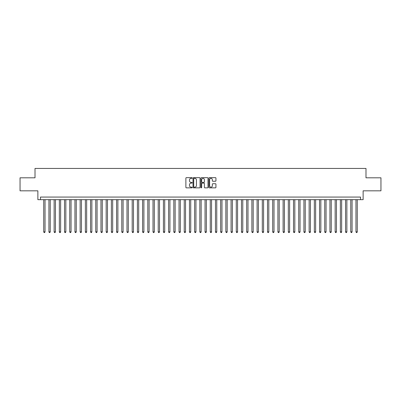 <?xml version="1.0" encoding="UTF-8"?>
<svg xmlns="http://www.w3.org/2000/svg" width="401" height="401" viewBox="0 0 401 401"><rect width="100%" height="100%" fill="white"/><g stroke="black" fill="none" stroke-linecap="round" stroke-linejoin="round"><path stroke-width="0.6" d="M192.174 178.004A0.356 0.356 0 0 0 191.818 177.648L186.39 177.648A0.511 0.511 0 0 0 185.879 178.159L185.879 187.352A0.511 0.511 0 0 0 186.39 187.863L191.818 187.863A0.356 0.356 0 0 0 192.174 187.503A0.356 0.356 0 0 0 191.818 187.147L191.112 187.147A1.634 1.634 0 0 1 189.478 185.513L189.478 184.746A1.634 1.634 0 0 1 191.112 183.112L191.818 183.112A0.356 0.356 0 0 0 192.174 182.756A0.356 0.356 0 0 0 191.818 182.395L191.112 182.395A1.634 1.634 0 0 1 189.478 180.761L189.478 179.994A1.634 1.634 0 0 1 191.112 178.36L191.818 178.36A0.356 0.356 0 0 0 192.174 178.004M215.427 181.247A0.511 0.511 0 0 0 215.939 180.736L215.939 178.159A0.511 0.511 0 0 0 215.427 177.648L209.402 177.648A0.511 0.511 0 0 0 208.891 178.159L208.891 187.352A0.511 0.511 0 0 0 209.402 187.863L215.427 187.863A0.511 0.511 0 0 0 215.939 187.352L215.939 184.234A0.511 0.511 0 0 0 215.427 183.723L212.851 183.723A0.511 0.511 0 0 0 212.34 184.234L212.34 185.778A1.368 1.368 0 0 1 210.971 187.147A1.368 1.368 0 0 1 209.608 185.778L209.608 179.728A1.368 1.368 0 0 1 210.971 178.36A1.368 1.368 0 0 1 212.34 179.728L212.34 180.736A0.511 0.511 0 0 0 212.851 181.247L215.427 181.247M360.524 199.668L363.126 199.668L363.126 190.821L380.95 190.821L380.95 177.808L365.988 177.808L365.988 168.445L35.012 168.445L35.012 177.808L20.05 177.808L20.05 190.821L37.874 190.821L37.874 199.668L360.524 199.668L360.524 197.066L40.476 197.066L40.476 199.668M200.054 178.159A0.511 0.511 0 0 0 199.543 177.648L193.513 177.648A0.511 0.511 0 0 0 193.006 178.159L193.006 187.352A0.511 0.511 0 0 0 193.513 187.863L199.543 187.863A0.511 0.511 0 0 0 200.054 187.352L200.054 178.159M201.457 177.648L207.487 177.648A0.511 0.511 0 0 1 207.994 178.159L207.994 187.352A0.511 0.511 0 0 1 207.487 187.863L204.906 187.863A0.511 0.511 0 0 1 204.395 187.352L204.395 183.623A0.511 0.511 0 0 0 203.883 183.112L202.174 183.112A0.511 0.511 0 0 0 201.663 183.623L201.663 187.503A0.356 0.356 0 0 1 201.307 187.863A0.356 0.356 0 0 1 200.946 187.503L200.946 178.159A0.511 0.511 0 0 1 201.457 177.648M194.079 178.36A0.356 0.356 0 0 0 193.718 178.721L193.718 186.791A0.356 0.356 0 0 0 194.079 187.147L194.816 187.147A1.634 1.634 0 0 0 196.45 185.513L196.45 179.994A1.634 1.634 0 0 0 194.816 178.36L194.079 178.36M204.395 179.753A1.368 1.368 0 0 0 203.026 178.385A1.368 1.368 0 0 0 201.663 179.753L201.663 181.884A0.511 0.511 0 0 0 202.174 182.395L203.883 182.395A0.511 0.511 0 0 0 204.395 181.884L204.395 179.753M43.729 199.668L43.729 231.878L45.027 231.878L45.027 199.668M45.027 231.878L44.641 232.555L44.12 232.555L43.729 231.878M48.932 199.668L48.932 231.878L50.235 231.878L50.235 199.668M50.235 231.878L49.844 232.555L49.323 232.555L48.932 231.878M54.135 199.668L54.135 231.878L55.438 231.878L55.438 199.668M55.438 231.878L55.047 232.555L54.526 232.555L54.135 231.878M59.343 199.668L59.343 231.878L60.641 231.878L60.641 199.668M60.641 231.878L60.25 232.555L59.729 232.555L59.343 231.878M64.546 199.668L64.546 231.878L65.844 231.878L65.844 199.668M65.844 231.878L65.453 232.555L64.937 232.555L64.546 231.878M69.749 199.668L69.749 231.878L71.047 231.878L71.047 199.668M71.047 231.878L70.661 232.555L70.14 232.555L69.749 231.878M74.952 199.668L74.952 231.878L76.255 231.878L76.255 199.668M76.255 231.878L75.864 232.555L75.343 232.555L74.952 231.878M80.155 199.668L80.155 231.878L81.458 231.878L81.458 199.668M81.458 231.878L81.067 232.555L80.546 232.555L80.155 231.878M85.363 199.668L85.363 231.878L86.661 231.878L86.661 199.668M86.661 231.878L86.27 232.555L85.749 232.555L85.363 231.878M90.566 199.668L90.566 231.878L91.864 231.878L91.864 199.668M91.864 231.878L91.473 232.555L90.957 232.555L90.566 231.878M95.769 199.668L95.769 231.878L97.072 231.878L97.072 199.668M97.072 231.878L96.681 232.555L96.16 232.555L95.769 231.878M100.972 199.668L100.972 231.878L102.275 231.878L102.275 199.668M102.275 231.878L101.884 232.555L101.363 232.555L100.972 231.878M106.175 199.668L106.175 231.878L107.478 231.878L107.478 199.668M107.478 231.878L107.087 232.555L106.566 232.555L106.175 231.878M111.383 199.668L111.383 231.878L112.681 231.878L112.681 199.668M112.681 231.878L112.29 232.555L111.769 232.555L111.383 231.878M116.586 199.668L116.586 231.878L117.884 231.878L117.884 199.668M117.884 231.878L117.498 232.555L116.977 232.555L116.586 231.878M121.789 199.668L121.789 231.878L123.092 231.878L123.092 199.668M123.092 231.878L122.701 232.555L122.18 232.555L121.789 231.878M126.992 199.668L126.992 231.878L128.295 231.878L128.295 199.668M128.295 231.878L127.904 232.555L127.383 232.555L126.992 231.878M132.195 199.668L132.195 231.878L133.498 231.878L133.498 199.668M133.498 231.878L133.107 232.555L132.586 232.555L132.195 231.878M137.403 199.668L137.403 231.878L138.701 231.878L138.701 199.668M138.701 231.878L138.31 232.555L137.794 232.555L137.403 231.878M142.606 199.668L142.606 231.878L143.904 231.878L143.904 199.668M143.904 231.878L143.518 232.555L142.997 232.555L142.606 231.878M147.809 199.668L147.809 231.878L149.112 231.878L149.112 199.668M149.112 231.878L148.721 232.555L148.2 232.555L147.809 231.878M153.012 199.668L153.012 231.878L154.315 231.878L154.315 199.668M154.315 231.878L153.924 232.555L153.403 232.555L153.012 231.878M158.22 199.668L158.22 231.878L159.518 231.878L159.518 199.668M159.518 231.878L159.127 232.555L158.606 232.555L158.22 231.878M163.423 199.668L163.423 231.878L164.721 231.878L164.721 199.668M164.721 231.878L164.33 232.555L163.814 232.555L163.423 231.878M168.626 199.668L168.626 231.878L169.929 231.878L169.929 199.668M169.929 231.878L169.538 232.555L169.016 232.555L168.626 231.878M173.828 199.668L173.828 231.878L175.132 231.878L175.132 199.668M175.132 231.878L174.741 232.555L174.219 232.555L173.828 231.878M179.031 199.668L179.031 231.878L180.335 231.878L180.335 199.668M180.335 231.878L179.944 232.555L179.422 232.555L179.031 231.878M184.239 199.668L184.239 231.878L185.538 231.878L185.538 199.668M185.538 231.878L185.147 232.555L184.625 232.555L184.239 231.878M189.442 199.668L189.442 231.878L190.741 231.878L190.741 199.668M190.741 231.878L190.35 232.555L189.833 232.555L189.442 231.878M194.645 199.668L194.645 231.878L195.949 231.878L195.949 199.668M195.949 231.878L195.558 232.555L195.036 232.555L194.645 231.878M199.848 199.668L199.848 231.878L201.152 231.878L201.152 199.668M201.152 231.878L200.761 232.555L200.239 232.555L199.848 231.878M205.051 199.668L205.051 231.878L206.355 231.878L206.355 199.668M206.355 231.878L205.964 232.555L205.442 232.555L205.051 231.878M210.259 199.668L210.259 231.878L211.558 231.878L211.558 199.668M211.558 231.878L211.167 232.555L210.65 232.555L210.259 231.878M215.462 199.668L215.462 231.878L216.761 231.878L216.761 199.668M216.761 231.878L216.375 232.555L215.853 232.555L215.462 231.878M220.665 199.668L220.665 231.878L221.969 231.878L221.969 199.668M221.969 231.878L221.578 232.555L221.056 232.555L220.665 231.878M225.868 199.668L225.868 231.878L227.172 231.878L227.172 199.668M227.172 231.878L226.781 232.555L226.259 232.555L225.868 231.878M231.071 199.668L231.071 231.878L232.374 231.878L232.374 199.668M232.374 231.878L231.984 232.555L231.462 232.555L231.071 231.878M236.279 199.668L236.279 231.878L237.577 231.878L237.577 199.668M237.577 231.878L237.186 232.555L236.67 232.555L236.279 231.878M241.482 199.668L241.482 231.878L242.78 231.878L242.78 199.668M242.78 231.878L242.394 232.555L241.873 232.555L241.482 231.878M246.685 199.668L246.685 231.878L247.988 231.878L247.988 199.668M247.988 231.878L247.597 232.555L247.076 232.555L246.685 231.878M251.888 199.668L251.888 231.878L253.191 231.878L253.191 199.668M253.191 231.878L252.8 232.555L252.279 232.555L251.888 231.878M257.096 199.668L257.096 231.878L258.394 231.878L258.394 199.668M258.394 231.878L258.003 232.555L257.482 232.555L257.096 231.878M262.299 199.668L262.299 231.878L263.597 231.878L263.597 199.668M263.597 231.878L263.206 232.555L262.69 232.555L262.299 231.878M267.502 199.668L267.502 231.878L268.805 231.878L268.805 199.668M268.805 231.878L268.414 232.555L267.893 232.555L267.502 231.878M272.705 199.668L272.705 231.878L274.008 231.878L274.008 199.668M274.008 231.878L273.617 232.555L273.096 232.555L272.705 231.878M277.908 199.668L277.908 231.878L279.211 231.878L279.211 199.668M279.211 231.878L278.82 232.555L278.299 232.555L277.908 231.878M283.116 199.668L283.116 231.878L284.414 231.878L284.414 199.668M284.414 231.878L284.023 232.555L283.502 232.555L283.116 231.878M288.319 199.668L288.319 231.878L289.617 231.878L289.617 199.668M289.617 231.878L289.231 232.555L288.71 232.555L288.319 231.878M293.522 199.668L293.522 231.878L294.825 231.878L294.825 199.668M294.825 231.878L294.434 232.555L293.913 232.555L293.522 231.878M298.725 199.668L298.725 231.878L300.028 231.878L300.028 199.668M300.028 231.878L299.637 232.555L299.116 232.555L298.725 231.878M303.928 199.668L303.928 231.878L305.231 231.878L305.231 199.668M305.231 231.878L304.84 232.555L304.319 232.555L303.928 231.878M309.136 199.668L309.136 231.878L310.434 231.878L310.434 199.668M310.434 231.878L310.043 232.555L309.527 232.555L309.136 231.878M314.339 199.668L314.339 231.878L315.637 231.878L315.637 199.668M315.637 231.878L315.251 232.555L314.73 232.555L314.339 231.878M319.542 199.668L319.542 231.878L320.845 231.878L320.845 199.668M320.845 231.878L320.454 232.555L319.933 232.555L319.542 231.878M324.745 199.668L324.745 231.878L326.048 231.878L326.048 199.668M326.048 231.878L325.657 232.555L325.136 232.555L324.745 231.878M329.953 199.668L329.953 231.878L331.251 231.878L331.251 199.668M331.251 231.878L330.86 232.555L330.339 232.555L329.953 231.878M335.156 199.668L335.156 231.878L336.454 231.878L336.454 199.668M336.454 231.878L336.063 232.555L335.547 232.555L335.156 231.878M340.359 199.668L340.359 231.878L341.657 231.878L341.657 199.668M341.657 231.878L341.271 232.555L340.75 232.555L340.359 231.878M345.562 199.668L345.562 231.878L346.865 231.878L346.865 199.668M346.865 231.878L346.474 232.555L345.953 232.555L345.562 231.878M350.765 199.668L350.765 231.878L352.068 231.878L352.068 199.668M352.068 231.878L351.677 232.555L351.156 232.555L350.765 231.878M355.973 199.668L355.973 231.878L357.271 231.878L357.271 199.668M357.271 231.878L356.88 232.555L356.359 232.555L355.973 231.878"/></g></svg>
